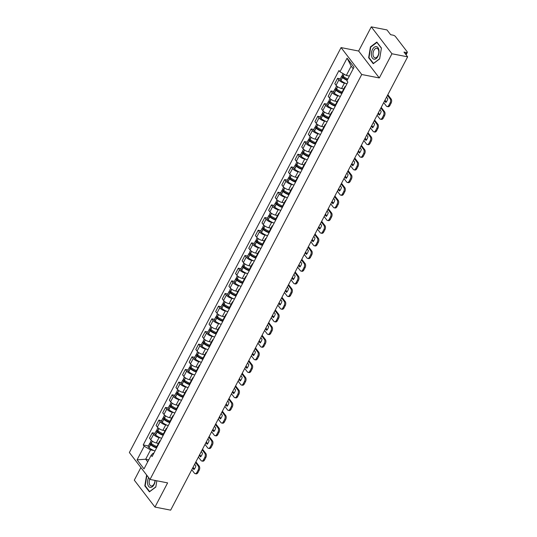 <?xml version="1.0" encoding="UTF-8"?>
<svg xmlns="http://www.w3.org/2000/svg" width="537" height="537" viewBox="0 0 537 537"><rect width="100%" height="100%" fill="white"/><g stroke="black" fill="none" stroke-linecap="round" stroke-linejoin="round"><path stroke-width="0.81" d="M140.895 467.546L134.297 480.159L154.965 507.076L170.652 510.15L407.637 56.841L391.95 53.767L371.282 26.85L358.642 51.035L341.062 47.592L129.363 452.53L150.031 479.447L361.73 74.509L379.31 77.952L391.95 53.767M371.282 26.85L386.969 29.924L390.627 34.69L393.071 35.167A1.973 0.732 27.6 0 1 395.474 36.55L407.174 51.787A1.973 0.732 27.6 0 1 407.341 52.391L406.079 54.814M154.965 507.076L167.611 482.891L150.031 479.447M405.583 54.163L406.422 52.559L403.978 52.076L407.637 56.841M406.422 52.559A1.973 0.732 27.6 0 0 407.341 52.391M345.808 83.403L344.392 83.128A4.538 1.685 -152.4 0 1 338.86 79.939L337.598 78.301L334.799 83.658L336.061 85.296A4.538 1.685 27.6 0 0 341.592 88.484L343.754 88.907M344.915 87.732A4.538 1.685 -152.4 0 1 344.835 86.84A4.538 1.685 -152.4 0 1 345.613 86.397M340.29 78.825L337.598 78.301M344.835 86.84L342.035 92.196A4.538 1.685 27.6 0 0 342.109 93.089M339.189 96.063L337.773 95.787A4.538 1.685 -152.4 0 1 332.242 92.599L330.98 90.961L328.181 96.318L329.443 97.956A4.538 1.685 27.6 0 0 334.974 101.144L337.135 101.567M338.297 100.392A4.538 1.685 -152.4 0 1 338.216 99.499A4.538 1.685 -152.4 0 1 338.995 99.056M333.672 91.485L330.98 90.961M338.216 99.499L335.417 104.856A4.538 1.685 27.6 0 0 335.491 105.749M332.571 108.722L331.154 108.447A4.538 1.685 -152.4 0 1 325.623 105.259L324.361 103.621L321.562 108.977L322.824 110.615A4.538 1.685 27.6 0 0 328.355 113.804L330.517 114.227M331.678 113.052A4.538 1.685 -152.4 0 1 331.598 112.159A4.538 1.685 -152.4 0 1 332.376 111.716M327.053 104.144L324.361 103.621M331.598 112.159L328.798 117.516A4.538 1.685 27.6 0 0 328.872 118.409M325.952 121.382L324.536 121.107A4.538 1.685 -152.4 0 1 319.005 117.918L317.75 116.281L314.944 121.63L316.206 123.275A4.538 1.685 27.6 0 0 321.737 126.464L323.898 126.886M325.06 125.712A4.538 1.685 -152.4 0 1 324.979 124.819A4.538 1.685 -152.4 0 1 325.758 124.376M320.435 116.804L317.75 116.281M324.979 124.819L322.18 130.176A4.538 1.685 27.6 0 0 322.26 131.068M319.334 134.042L317.917 133.767A4.538 1.685 -152.4 0 1 312.386 130.578L311.131 128.94L308.325 134.29L309.587 135.935A4.538 1.685 27.6 0 0 315.118 139.123L317.28 139.546M318.441 138.371A4.538 1.685 -152.4 0 1 318.36 137.479A4.538 1.685 -152.4 0 1 319.139 137.036M313.816 129.464L311.131 128.94M318.36 137.479L315.561 142.835A4.538 1.685 27.6 0 0 315.642 143.728M312.715 146.702L311.299 146.426A4.538 1.685 -152.4 0 1 305.768 143.238L304.513 141.593L301.707 146.95L302.969 148.595A4.538 1.685 27.6 0 0 308.5 151.783L310.661 152.206M311.822 151.031A4.538 1.685 -152.4 0 1 311.742 150.138A4.538 1.685 -152.4 0 1 312.521 149.695M307.198 142.124L304.513 141.593M311.742 150.138L308.943 155.495A4.538 1.685 27.6 0 0 309.023 156.388M306.097 159.361L304.68 159.086A4.538 1.685 -152.4 0 1 299.149 155.898L297.894 154.253L295.095 159.61L296.35 161.254A4.538 1.685 27.6 0 0 301.881 164.443L304.043 164.866M305.204 163.691A4.538 1.685 -152.4 0 1 305.123 162.798A4.538 1.685 -152.4 0 1 305.902 162.355M300.579 154.784L297.894 154.253M305.123 162.798L302.324 168.155A4.538 1.685 27.6 0 0 302.405 169.048M299.478 172.021L298.062 171.746A4.538 1.685 -152.4 0 1 292.537 168.558L291.276 166.913L288.476 172.27L289.732 173.914A4.538 1.685 27.6 0 0 295.263 177.103L297.424 177.525M298.585 176.351A4.538 1.685 -152.4 0 1 298.505 175.458A4.538 1.685 -152.4 0 1 299.284 175.015M293.961 167.443L291.276 166.913M298.505 175.458L295.706 180.815A4.538 1.685 27.6 0 0 295.786 181.707M292.86 184.681L291.443 184.406A4.538 1.685 -152.4 0 1 285.919 181.217L284.657 179.573L281.858 184.929L283.113 186.574A4.538 1.685 27.6 0 0 288.644 189.762L290.806 190.185M291.967 189.011A4.538 1.685 -152.4 0 1 291.886 188.118A4.538 1.685 -152.4 0 1 292.665 187.675M287.342 180.103L284.657 179.573M291.886 188.118L289.087 193.474A4.538 1.685 27.6 0 0 289.168 194.367M286.241 197.341L284.825 197.066A4.538 1.685 -152.4 0 1 279.3 193.877L278.038 192.233L275.239 197.589L276.495 199.234A4.538 1.685 27.6 0 0 282.026 202.422L284.187 202.845M285.348 201.67A4.538 1.685 -152.4 0 1 285.268 200.778A4.538 1.685 -152.4 0 1 286.046 200.328M280.723 192.763L278.038 192.233M285.268 200.778L282.469 206.134A4.538 1.685 27.6 0 0 282.549 207.027M279.623 210.001L278.206 209.725A4.538 1.685 -152.4 0 1 272.682 206.537L271.42 204.892L268.621 210.249L269.883 211.893A4.538 1.685 27.6 0 0 275.407 215.082L277.569 215.505M278.73 214.33A4.538 1.685 -152.4 0 1 278.649 213.437A4.538 1.685 -152.4 0 1 279.428 212.988M274.105 205.423L271.42 204.892M278.649 213.437L275.85 218.794A4.538 1.685 27.6 0 0 275.931 219.687M273.004 222.66L271.588 222.385A4.538 1.685 -152.4 0 1 266.063 219.197L264.801 217.552L262.002 222.909L263.264 224.553A4.538 1.685 27.6 0 0 268.789 227.742L270.95 228.165M272.111 226.99A4.538 1.685 -152.4 0 1 272.031 226.097A4.538 1.685 -152.4 0 1 272.809 225.647M267.486 218.082L264.801 217.552M272.031 226.097L269.232 231.454A4.538 1.685 27.6 0 0 269.312 232.346M266.386 235.32L264.969 235.045A4.538 1.685 -152.4 0 1 259.445 231.856L258.183 230.212L255.384 235.568L256.646 237.213A4.538 1.685 27.6 0 0 262.17 240.401L264.332 240.824M265.493 239.65A4.538 1.685 -152.4 0 1 265.412 238.757A4.538 1.685 -152.4 0 1 266.191 238.307M260.875 230.742L258.183 230.212M265.412 238.757L262.613 244.113A4.538 1.685 27.6 0 0 262.694 245.006M259.767 247.98L258.351 247.705A4.538 1.685 -152.4 0 1 252.826 244.516L251.564 242.872L248.765 248.228L250.027 249.873A4.538 1.685 27.6 0 0 255.552 253.055L257.713 253.484M258.874 252.309A4.538 1.685 -152.4 0 1 258.794 251.417A4.538 1.685 -152.4 0 1 259.572 250.967M254.256 243.402L251.564 242.872M258.794 251.417L255.995 256.773A4.538 1.685 27.6 0 0 256.075 257.666M253.149 260.64L251.732 260.364A4.538 1.685 -152.4 0 1 246.208 257.176L244.946 255.531L242.147 260.888L243.409 262.533A4.538 1.685 27.6 0 0 248.933 265.714L251.101 266.144M252.256 264.969A4.538 1.685 -152.4 0 1 252.175 264.076A4.538 1.685 -152.4 0 1 252.954 263.627M247.638 256.062L244.946 255.531M252.175 264.076L249.376 269.433A4.538 1.685 27.6 0 0 249.457 270.326M246.53 273.299L245.114 273.018A4.538 1.685 -152.4 0 1 239.589 269.836L238.327 268.191L235.528 273.548L236.79 275.192A4.538 1.685 27.6 0 0 242.315 278.374L244.483 278.804M245.637 277.629A4.538 1.685 -152.4 0 1 245.563 276.736A4.538 1.685 -152.4 0 1 246.335 276.287M241.019 268.722L238.327 268.191M245.563 276.736L242.758 282.093A4.538 1.685 27.6 0 0 242.838 282.986M239.918 285.959L238.495 285.677A4.538 1.685 -152.4 0 1 232.971 282.496L231.709 280.851L228.91 286.208L230.172 287.852A4.538 1.685 27.6 0 0 235.696 291.034L237.864 291.463M239.019 290.289A4.538 1.685 -152.4 0 1 238.945 289.396A4.538 1.685 -152.4 0 1 239.724 288.946M234.4 281.381L231.709 280.851M238.945 289.396L236.139 294.753A4.538 1.685 27.6 0 0 236.22 295.645M233.3 298.619L231.877 298.337A4.538 1.685 -152.4 0 1 226.352 295.155L225.09 293.511L222.291 298.867L223.553 300.512A4.538 1.685 27.6 0 0 229.077 303.694L231.246 304.117M232.4 302.949A4.538 1.685 -152.4 0 1 232.326 302.056A4.538 1.685 -152.4 0 1 233.105 301.606M227.782 294.034L225.09 293.511M232.326 302.056L229.521 307.406A4.538 1.685 27.6 0 0 229.601 308.305M226.681 311.279L225.258 310.997A4.538 1.685 -152.4 0 1 219.734 307.815L218.472 306.171L215.673 311.527L216.935 313.165A4.538 1.685 27.6 0 0 222.459 316.353L224.627 316.776M225.782 315.608A4.538 1.685 -152.4 0 1 225.708 314.716A4.538 1.685 -152.4 0 1 226.486 314.266M221.163 306.694L218.472 306.171M225.708 314.716L222.909 320.065A4.538 1.685 27.6 0 0 222.983 320.965M220.063 323.939L218.646 323.657A4.538 1.685 -152.4 0 1 213.115 320.475L211.853 318.83L209.054 324.187L210.316 325.825A4.538 1.685 27.6 0 0 215.84 329.013L218.009 329.436M219.163 328.268A4.538 1.685 -152.4 0 1 219.089 327.369A4.538 1.685 -152.4 0 1 219.868 326.926M214.545 319.354L211.853 318.83M219.089 327.369L216.29 332.725A4.538 1.685 27.6 0 0 216.364 333.625M213.444 336.598L212.028 336.316A4.538 1.685 -152.4 0 1 206.497 333.128L205.235 331.49L202.436 336.847L203.698 338.485A4.538 1.685 27.6 0 0 209.222 341.673L211.39 342.096M212.545 340.928A4.538 1.685 -152.4 0 1 212.471 340.028A4.538 1.685 -152.4 0 1 213.249 339.585M207.926 332.014L205.235 331.49M212.471 340.028L209.672 345.385A4.538 1.685 27.6 0 0 209.745 346.278M206.826 349.258L205.409 348.976A4.538 1.685 -152.4 0 1 199.878 345.788L198.616 344.15L195.817 349.506L197.079 351.144A4.538 1.685 27.6 0 0 202.603 354.333L204.772 354.756M205.926 353.588A4.538 1.685 -152.4 0 1 205.852 352.688A4.538 1.685 -152.4 0 1 206.631 352.245M201.308 344.673L198.616 344.15M205.852 352.688L203.053 358.045A4.538 1.685 27.6 0 0 203.127 358.938M200.207 361.918L198.791 361.636A4.538 1.685 -152.4 0 1 193.26 358.447L191.998 356.81L189.199 362.166L190.46 363.804A4.538 1.685 27.6 0 0 195.992 366.993L198.153 367.415M199.308 366.241A4.538 1.685 -152.4 0 1 199.234 365.348A4.538 1.685 -152.4 0 1 200.012 364.905M194.689 357.333L191.998 356.81M199.234 365.348L196.435 370.705A4.538 1.685 27.6 0 0 196.508 371.597M193.588 374.578L192.172 374.296A4.538 1.685 -152.4 0 1 186.641 371.107L185.379 369.469L182.58 374.826L183.842 376.464A4.538 1.685 27.6 0 0 189.373 379.652L191.534 380.075M192.696 378.9A4.538 1.685 -152.4 0 1 192.615 378.008A4.538 1.685 -152.4 0 1 193.394 377.565M188.071 369.993L185.379 369.469M192.615 378.008L189.816 383.364A4.538 1.685 27.6 0 0 189.89 384.257M186.97 387.231L185.554 386.955A4.538 1.685 -152.4 0 1 180.023 383.767L178.761 382.129L175.961 387.486L177.223 389.124A4.538 1.685 27.6 0 0 182.755 392.312L184.916 392.735M186.077 391.56A4.538 1.685 -152.4 0 1 185.997 390.668A4.538 1.685 -152.4 0 1 186.775 390.224M181.452 382.653L178.761 382.129M185.997 390.668L183.198 396.024A4.538 1.685 27.6 0 0 183.271 396.917M180.351 399.89L178.935 399.615A4.538 1.685 -152.4 0 1 173.404 396.427L172.149 394.789L169.343 400.146L170.605 401.783A4.538 1.685 27.6 0 0 176.136 404.972L178.297 405.395M179.459 404.22A4.538 1.685 -152.4 0 1 179.378 403.327A4.538 1.685 -152.4 0 1 180.157 402.884M174.834 395.313L172.149 394.789M179.378 403.327L176.579 408.684A4.538 1.685 27.6 0 0 176.653 409.577M173.733 412.55L172.317 412.275A4.538 1.685 -152.4 0 1 166.785 409.087L165.53 407.449L162.724 412.805L163.986 414.443A4.538 1.685 27.6 0 0 169.517 417.632L171.679 418.054M172.84 416.88A4.538 1.685 -152.4 0 1 172.76 415.987A4.538 1.685 -152.4 0 1 173.538 415.544M168.215 407.972L165.53 407.449M172.76 415.987L169.96 421.344A4.538 1.685 27.6 0 0 170.041 422.236M167.114 425.21L165.698 424.935A4.538 1.685 -152.4 0 1 160.167 421.746L158.912 420.109L156.106 425.458L157.368 427.103A4.538 1.685 27.6 0 0 162.899 430.291L165.06 430.714M166.222 429.54A4.538 1.685 -152.4 0 1 166.141 428.647A4.538 1.685 -152.4 0 1 166.92 428.204M161.597 420.632L158.912 420.109M166.141 428.647L163.342 434.003A4.538 1.685 27.6 0 0 163.423 434.896M160.496 437.87L159.08 437.595A4.538 1.685 -152.4 0 1 153.548 434.406L152.293 432.768L149.494 438.118L150.749 439.763A4.538 1.685 27.6 0 0 156.28 442.951L158.442 443.374M159.603 442.199A4.538 1.685 -152.4 0 1 159.523 441.307A4.538 1.685 -152.4 0 1 160.301 440.864M154.978 433.292L152.293 432.768M159.523 441.307L156.723 446.663A4.538 1.685 27.6 0 0 156.804 447.556M353.205 68.743L351.191 66.125L346.318 75.455L349.386 76.053M346.318 75.455L339.948 71.783L347.077 58.15L354.017 67.192L346.889 80.825L347.862 82.094L152.112 456.524L151.145 455.255L144.017 468.888L137.076 459.847L144.198 446.213L150.568 449.885L145.688 459.216L147.702 461.84M339.948 71.783L338.975 70.515L143.231 444.945L144.198 446.213M341.062 47.592L361.73 74.509M358.642 51.035L379.31 77.952M373.249 63.722L379.646 58.889L381.438 48.055L376.833 42.061L370.436 46.887L368.644 57.721L373.249 63.722M146.628 475.023L144.809 485.871L149.42 491.872L155.817 487.039L156.851 480.783L155.831 486.884L149.628 491.563L145.171 485.75L146.89 475.359M148.762 459.82L145.688 459.216L137.076 459.847M153.877 450.53L150.568 449.885M151.145 455.255L153.132 453.221L153.777 453.349M148.36 445.952L143.231 444.945M347.077 58.15L351.191 66.125M369.174 57.821L368.644 57.721M370.899 46.981L370.436 46.887M145.339 485.972L144.809 485.871M347.815 79.053A7.491 2.779 -152.4 0 1 343.163 76.288L343.069 76.207A2.49 0.926 -152.4 0 1 342.331 74.918L343.042 73.562M342.854 76.019L342.814 76.012A2.49 0.926 27.6 0 0 341.653 76.214A2.49 0.926 27.6 0 0 342.391 77.503L342.485 77.583A7.491 2.779 27.6 0 0 347.137 80.355M341.653 76.214L340.102 79.181A2.49 0.926 27.6 0 0 340.841 80.469L340.941 80.55A7.491 2.779 27.6 0 0 346.956 83.826M347.365 79.919A6.209 2.302 -152.4 0 1 343.244 77.516L343.15 77.435A1.208 0.45 -152.4 0 1 342.787 76.811A1.208 0.45 -152.4 0 1 343.351 76.71L343.828 76.804M383.707 102.607L386.358 106.058A2.96 1.718 -78.9 0 0 387.063 106.527A2.96 1.718 -78.9 0 0 388.869 105.239L390.097 102.882A2.96 1.718 -78.9 0 0 390.131 98.835L391.158 99.036L387.842 94.713M387.486 95.391L390.131 98.835M384.975 100.191L386.304 101.929M391.158 99.036A2.96 1.718 101.1 0 1 391.124 103.084L390.097 102.882M388.869 105.239L389.896 105.44L391.124 103.084M389.896 105.44A2.96 1.718 101.1 0 1 388.083 106.729L387.063 106.527M386.573 97.13L387.795 98.727A6.115 3.544 -78.9 0 1 385.848 102.46L384.62 100.869M376.242 46.598A6.41 3.719 -78.9 0 0 371.49 52.525A6.41 3.719 -78.9 0 0 374.155 59.238A6.41 3.719 -78.9 0 0 378.9 53.311A6.41 3.719 -78.9 0 0 376.242 46.598M376.706 48.276A4.853 2.813 -78.9 0 0 373.134 52.639A4.853 2.813 -78.9 0 0 374.987 57.821A4.853 2.813 -78.9 0 0 375.128 57.842A4.853 2.813 -78.9 0 0 378.699 53.478A4.853 2.813 -78.9 0 0 376.846 48.296A4.853 2.813 -78.9 0 0 376.706 48.276M379.659 58.734L373.463 63.413L369 57.6L370.738 47.108L376.934 42.423L381.398 48.236L379.659 58.734M148.642 477.641A6.41 3.719 -78.9 0 0 150.32 487.388A6.41 3.719 -78.9 0 0 155.193 480.461M149.783 479.132A4.853 2.813 -78.9 0 0 151.152 485.972A4.853 2.813 -78.9 0 0 151.293 485.992A4.853 2.813 -78.9 0 0 154.998 480.42M342.103 92.069A7.491 2.779 -152.4 0 1 336.545 88.947L336.451 88.867A2.49 0.926 -152.4 0 1 335.712 87.578L336.598 85.886M342.559 88.672A7.491 2.779 27.6 0 0 343.653 89.102M336.236 88.679L336.196 88.672A2.49 0.926 27.6 0 0 335.034 88.874A2.49 0.926 27.6 0 0 335.773 90.162L335.867 90.243A7.491 2.779 27.6 0 0 341.888 93.525M335.034 88.874L333.49 91.84A2.49 0.926 27.6 0 0 334.222 93.129L334.323 93.21A7.491 2.779 27.6 0 0 340.337 96.485M342.089 93.035A6.209 2.302 -152.4 0 1 336.625 90.176L336.531 90.095A1.208 0.45 -152.4 0 1 336.169 89.471A1.208 0.45 -152.4 0 1 336.733 89.37L337.209 89.464M377.095 115.267L379.74 118.717A2.96 1.718 -78.9 0 0 380.444 119.187A2.96 1.718 -78.9 0 0 382.25 117.898L383.478 115.542A2.96 1.718 -78.9 0 0 383.512 111.495L384.539 111.696L381.223 107.373M380.867 108.044L383.512 111.495M378.357 112.851L379.693 114.589M384.539 111.696A2.96 1.718 101.1 0 1 384.505 115.744L383.478 115.542M382.25 117.898L383.277 118.1L384.505 115.744M383.277 118.1A2.96 1.718 101.1 0 1 381.465 119.389L380.444 119.187M379.954 109.79L381.176 111.387A6.115 3.544 -78.9 0 1 379.229 115.119L378.001 113.529M335.484 104.728A7.491 2.779 -152.4 0 1 329.933 101.607L329.832 101.527A2.49 0.926 -152.4 0 1 329.094 100.238L329.98 98.546M335.94 101.332A7.491 2.779 27.6 0 0 337.035 101.761M329.617 101.339L329.577 101.332A2.49 0.926 27.6 0 0 328.416 101.533A2.49 0.926 27.6 0 0 329.154 102.822L329.248 102.903A7.491 2.779 27.6 0 0 335.269 106.185M328.416 101.533L326.872 104.5A2.49 0.926 27.6 0 0 327.604 105.789L327.704 105.87A7.491 2.779 27.6 0 0 333.719 109.145M335.471 105.695A6.209 2.302 -152.4 0 1 330.007 102.835L329.913 102.755A1.208 0.45 -152.4 0 1 329.55 102.131A1.208 0.45 -152.4 0 1 330.121 102.03L330.591 102.124M370.476 127.927L373.121 131.377A2.96 1.718 -78.9 0 0 373.826 131.847A2.96 1.718 -78.9 0 0 375.632 130.558L376.86 128.202A2.96 1.718 -78.9 0 0 376.893 124.154L377.92 124.356L374.604 120.033M374.249 120.704L376.893 124.154M371.738 125.51L373.074 127.249M377.92 124.356A2.96 1.718 101.1 0 1 377.887 128.403L376.86 128.202M375.632 130.558L376.659 130.76L377.887 128.403M376.659 130.76A2.96 1.718 101.1 0 1 374.846 132.048L373.826 131.847M373.336 122.449L374.558 124.047A6.115 3.544 -78.9 0 1 372.611 127.779L371.382 126.182M328.866 117.388A7.491 2.779 -152.4 0 1 323.314 114.267L323.214 114.186A2.49 0.926 -152.4 0 1 322.475 112.898L323.361 111.206M329.322 113.992A7.491 2.779 27.6 0 0 330.416 114.421M322.999 113.998L322.965 113.992A2.49 0.926 27.6 0 0 321.797 114.193A2.49 0.926 27.6 0 0 322.536 115.482L322.63 115.562A7.491 2.779 27.6 0 0 328.651 118.845M321.797 114.193L320.253 117.16A2.49 0.926 27.6 0 0 320.985 118.449L321.086 118.523A7.491 2.779 27.6 0 0 327.1 121.805M328.852 118.355A6.209 2.302 -152.4 0 1 323.388 115.495L323.294 115.415A1.208 0.45 -152.4 0 1 322.938 114.79A1.208 0.45 -152.4 0 1 323.502 114.69L323.972 114.784M363.858 140.587L366.502 144.037A2.96 1.718 -78.9 0 0 367.207 144.507A2.96 1.718 -78.9 0 0 369.013 143.218L370.241 140.862A2.96 1.718 -78.9 0 0 370.275 136.814L371.302 137.016L367.986 132.693M367.63 133.364L370.275 136.814M365.12 138.17L366.456 139.909M371.302 137.016A2.96 1.718 101.1 0 1 371.268 141.063L370.241 140.862M369.013 143.218L370.04 143.419L371.268 141.063M370.04 143.419A2.96 1.718 101.1 0 1 368.228 144.708L367.207 144.507M366.717 135.109L367.939 136.707A6.115 3.544 -78.9 0 1 365.992 140.439L364.764 138.841M322.247 130.048A7.491 2.779 -152.4 0 1 316.696 126.927L316.595 126.846A2.49 0.926 -152.4 0 1 315.857 125.557L316.743 123.866M322.71 126.651A7.491 2.779 27.6 0 0 323.798 127.081M316.38 126.658L316.347 126.651A2.49 0.926 27.6 0 0 315.179 126.853A2.49 0.926 27.6 0 0 315.917 128.142L316.011 128.222A7.491 2.779 27.6 0 0 322.032 131.505M315.179 126.853L313.635 129.82A2.49 0.926 27.6 0 0 314.367 131.109L314.467 131.182A7.491 2.779 27.6 0 0 320.482 134.465M322.234 131.015A6.209 2.302 -152.4 0 1 316.77 128.155L316.676 128.075A1.208 0.45 -152.4 0 1 316.32 127.45A1.208 0.45 -152.4 0 1 316.884 127.35L317.354 127.444M357.239 153.246L359.884 156.697A2.96 1.718 -78.9 0 0 360.589 157.166A2.96 1.718 -78.9 0 0 362.394 155.878L363.623 153.522A2.96 1.718 -78.9 0 0 363.656 149.474L364.683 149.675L361.367 145.352M361.012 146.024L363.656 149.474M358.501 150.83L359.837 152.568M364.683 149.675A2.96 1.718 101.1 0 1 364.65 153.723L363.623 153.522M362.394 155.878L363.421 156.079L364.65 153.723M363.421 156.079A2.96 1.718 101.1 0 1 361.609 157.361L360.589 157.166M360.099 147.769L361.32 149.367A6.115 3.544 -78.9 0 1 359.374 153.099L358.152 151.501M315.628 142.708A7.491 2.779 -152.4 0 1 310.077 139.586L309.977 139.506A2.49 0.926 -152.4 0 1 309.245 138.217L310.124 136.526M316.092 139.311A7.491 2.779 27.6 0 0 317.179 139.741M309.768 139.318L309.728 139.311A2.49 0.926 27.6 0 0 308.56 139.513A2.49 0.926 27.6 0 0 309.299 140.801L309.399 140.882A7.491 2.779 27.6 0 0 315.414 144.158M308.56 139.513L307.016 142.48A2.49 0.926 27.6 0 0 307.748 143.762L307.849 143.842A7.491 2.779 27.6 0 0 313.863 147.125M315.615 143.674A6.209 2.302 -152.4 0 1 310.151 140.815L310.057 140.734A1.208 0.45 -152.4 0 1 309.701 140.11A1.208 0.45 -152.4 0 1 310.265 140.009L310.735 140.103M350.621 165.906L353.265 169.356A2.96 1.718 -78.9 0 0 353.97 169.826A2.96 1.718 -78.9 0 0 355.776 168.537L357.004 166.181A2.96 1.718 -78.9 0 0 357.038 162.134L358.065 162.335L354.749 158.012M354.393 158.684L357.038 162.134M351.883 163.49L353.218 165.228M358.065 162.335A2.96 1.718 101.1 0 1 358.031 166.383L357.004 166.181M355.776 168.537L356.803 168.739L358.031 166.383M356.803 168.739A2.96 1.718 101.1 0 1 354.991 170.021L353.97 169.826M353.48 160.429L354.709 162.026A6.115 3.544 -78.9 0 1 352.755 165.758L351.534 164.161M309.01 155.361A7.491 2.779 -152.4 0 1 303.459 152.246L303.358 152.166A2.49 0.926 -152.4 0 1 302.626 150.877L303.506 149.185M309.473 151.971A7.491 2.779 27.6 0 0 310.561 152.401M303.15 151.978L303.11 151.971A2.49 0.926 27.6 0 0 301.942 152.172A2.49 0.926 27.6 0 0 302.68 153.461L302.781 153.542A7.491 2.779 27.6 0 0 308.795 156.817M301.942 152.172L300.398 155.133A2.49 0.926 27.6 0 0 301.129 156.421L301.23 156.502A7.491 2.779 27.6 0 0 307.245 159.784M308.997 156.334A6.209 2.302 -152.4 0 1 303.533 153.475L303.439 153.394A1.208 0.45 -152.4 0 1 303.083 152.77A1.208 0.45 -152.4 0 1 303.647 152.669L304.117 152.763M344.002 178.566L346.647 182.016A2.96 1.718 -78.9 0 0 347.352 182.479A2.96 1.718 -78.9 0 0 349.157 181.197L350.392 178.841A2.96 1.718 -78.9 0 0 350.419 174.793L351.446 174.995L348.13 170.672M347.775 171.343L350.419 174.793M345.264 176.149L346.6 177.881M351.446 174.995A2.96 1.718 101.1 0 1 351.413 179.043L350.392 178.841M349.157 181.197L350.184 181.399L351.413 179.043M350.184 181.399A2.96 1.718 101.1 0 1 348.372 182.681L347.352 182.479M346.862 173.089L348.09 174.686A6.115 3.544 -78.9 0 1 346.137 178.418L344.915 176.821M302.391 168.021A7.491 2.779 -152.4 0 1 296.84 164.906L296.739 164.825A2.49 0.926 -152.4 0 1 296.008 163.537L296.887 161.845M302.855 164.631A7.491 2.779 27.6 0 0 303.942 165.06M296.531 164.637L296.491 164.631A2.49 0.926 27.6 0 0 295.323 164.832A2.49 0.926 27.6 0 0 296.062 166.121L296.162 166.202A7.491 2.779 27.6 0 0 302.177 169.477M295.323 164.832L293.779 167.792A2.49 0.926 27.6 0 0 294.518 169.081L294.612 169.162A7.491 2.779 27.6 0 0 300.626 172.444M302.378 168.994A6.209 2.302 -152.4 0 1 296.914 166.134L296.82 166.054A1.208 0.45 -152.4 0 1 296.464 165.43A1.208 0.45 -152.4 0 1 297.028 165.329L297.498 165.423M337.384 191.226L340.028 194.676A2.96 1.718 -78.9 0 0 340.733 195.139A2.96 1.718 -78.9 0 0 342.539 193.857L343.774 191.501A2.96 1.718 -78.9 0 0 343.801 187.453L344.828 187.655L341.512 183.332M341.156 184.003L343.801 187.453M338.646 188.809L339.981 190.541M344.828 187.655A2.96 1.718 101.1 0 1 344.794 191.702L343.774 191.501M342.539 193.857L343.566 194.052L344.794 191.702M343.566 194.052A2.96 1.718 101.1 0 1 341.754 195.34L340.733 195.139M340.243 185.748L341.472 187.346A6.115 3.544 -78.9 0 1 339.518 191.078L338.297 189.48M295.773 180.68A7.491 2.779 -152.4 0 1 290.222 177.566L290.121 177.485A2.49 0.926 -152.4 0 1 289.389 176.196L290.269 174.505M296.236 177.291A7.491 2.779 27.6 0 0 297.323 177.72M289.913 177.297L289.873 177.284A2.49 0.926 27.6 0 0 288.711 177.492A2.49 0.926 27.6 0 0 289.443 178.781L289.544 178.861A7.491 2.779 27.6 0 0 295.558 182.137M288.711 177.492L287.161 180.452A2.49 0.926 27.6 0 0 287.899 181.741L287.993 181.821A7.491 2.779 27.6 0 0 294.007 185.104M295.759 181.654A6.209 2.302 -152.4 0 1 290.295 178.794L290.202 178.714A1.208 0.45 -152.4 0 1 289.846 178.089A1.208 0.45 -152.4 0 1 290.41 177.989L290.879 178.083M330.765 203.885L333.41 207.336A2.96 1.718 -78.9 0 0 334.115 207.799A2.96 1.718 -78.9 0 0 335.92 206.517L337.155 204.161A2.96 1.718 -78.9 0 0 337.182 200.113L338.209 200.314L334.893 195.992M334.538 196.663L337.182 200.113M332.027 201.469L333.363 203.201M338.209 200.314A2.96 1.718 101.1 0 1 338.176 204.362L337.155 204.161M335.92 206.517L336.947 206.711L338.176 204.362M336.947 206.711A2.96 1.718 101.1 0 1 335.142 208L334.115 207.799M333.625 198.408L334.853 199.999A6.115 3.544 -78.9 0 1 332.9 203.738L331.678 202.14M289.154 193.34A7.491 2.779 -152.4 0 1 283.603 190.226L283.502 190.145A2.49 0.926 -152.4 0 1 282.771 188.856L283.65 187.165M289.618 189.95A7.491 2.779 27.6 0 0 290.705 190.38M283.294 189.957L283.254 189.944A2.49 0.926 27.6 0 0 282.093 190.152A2.49 0.926 27.6 0 0 282.824 191.44L282.925 191.521A7.491 2.779 27.6 0 0 288.94 194.797M282.093 190.152L280.542 193.112A2.49 0.926 27.6 0 0 281.281 194.401L281.375 194.481A7.491 2.779 27.6 0 0 287.389 197.764M289.141 194.313A6.209 2.302 -152.4 0 1 283.677 191.454L283.583 191.373A1.208 0.45 -152.4 0 1 283.227 190.749A1.208 0.45 -152.4 0 1 283.791 190.648L284.261 190.736M324.147 216.545L326.791 219.995A2.96 1.718 -78.9 0 0 327.496 220.459A2.96 1.718 -78.9 0 0 329.302 219.17L330.537 216.82A2.96 1.718 -78.9 0 0 330.57 212.773L331.591 212.974L328.275 208.651M327.919 209.323L330.57 212.773M325.409 214.129L326.744 215.861M331.591 212.974A2.96 1.718 101.1 0 1 331.557 217.022L330.537 216.82M329.302 219.17L330.329 219.371L331.557 217.022M330.329 219.371A2.96 1.718 101.1 0 1 328.523 220.66L327.496 220.459M327.006 211.068L328.235 212.659A6.115 3.544 -78.9 0 1 326.281 216.398L325.06 214.8M282.536 206A7.491 2.779 -152.4 0 1 276.985 202.885L276.884 202.805A2.49 0.926 -152.4 0 1 276.152 201.516L277.032 199.824M282.999 202.61A7.491 2.779 27.6 0 0 284.086 203.04M276.676 202.617L276.636 202.603A2.49 0.926 27.6 0 0 275.474 202.811A2.49 0.926 27.6 0 0 276.206 204.1L276.307 204.181A7.491 2.779 27.6 0 0 282.321 207.457M275.474 202.811L273.924 205.772A2.49 0.926 27.6 0 0 274.662 207.06L274.756 207.141A7.491 2.779 27.6 0 0 280.77 210.423M282.522 206.973A6.209 2.302 -152.4 0 1 277.058 204.114L276.964 204.033A1.208 0.45 -152.4 0 1 276.609 203.409A1.208 0.45 -152.4 0 1 277.173 203.308L277.642 203.395M317.528 229.205L320.173 232.655A2.96 1.718 -78.9 0 0 320.878 233.118A2.96 1.718 -78.9 0 0 322.683 231.83L323.918 229.48A2.96 1.718 -78.9 0 0 323.952 225.433L324.972 225.627L321.656 221.311M321.301 221.982L323.952 225.433M318.79 226.789L320.126 228.52M324.972 225.627A2.96 1.718 101.1 0 1 324.939 229.682L323.918 229.48M322.683 231.83L323.71 232.031L324.939 229.682M323.71 232.031A2.96 1.718 101.1 0 1 321.905 233.32L320.878 233.118M320.394 223.728L321.616 225.318A6.115 3.544 -78.9 0 1 319.663 229.057L318.441 227.46M275.917 218.66A7.491 2.779 -152.4 0 1 270.366 215.538L270.265 215.465A2.49 0.926 -152.4 0 1 269.534 214.176L270.413 212.484M276.38 215.27A7.491 2.779 27.6 0 0 277.468 215.699M270.057 215.27L270.017 215.263A2.49 0.926 27.6 0 0 268.856 215.471A2.49 0.926 27.6 0 0 269.587 216.76L269.688 216.841A7.491 2.779 27.6 0 0 275.703 220.116M268.856 215.471L267.305 218.431A2.49 0.926 27.6 0 0 268.044 219.72L268.138 219.801A7.491 2.779 27.6 0 0 274.152 223.083M275.904 219.633A6.209 2.302 -152.4 0 1 270.447 216.773L270.346 216.693A1.208 0.45 -152.4 0 1 269.99 216.062A1.208 0.45 -152.4 0 1 270.554 215.968L271.024 216.055M310.91 241.865L313.554 245.308A2.96 1.718 -78.9 0 0 314.259 245.778A2.96 1.718 -78.9 0 0 316.065 244.489L317.3 242.14A2.96 1.718 -78.9 0 0 317.333 238.092L318.354 238.287L315.038 233.971M314.682 234.642L317.333 238.092M312.172 239.448L313.507 241.18M318.354 238.287A2.96 1.718 101.1 0 1 318.32 242.341L317.3 242.14M316.065 244.489L317.092 244.691L318.32 242.341M317.092 244.691A2.96 1.718 101.1 0 1 315.286 245.98L314.259 245.778M313.776 236.387L314.997 237.978A6.115 3.544 -78.9 0 1 313.044 241.71L311.822 240.12M269.299 231.319A7.491 2.779 -152.4 0 1 263.748 228.198L263.654 228.118A2.49 0.926 -152.4 0 1 262.915 226.836L263.795 225.144M269.762 227.93A7.491 2.779 27.6 0 0 270.849 228.359M263.439 227.93L263.399 227.923A2.49 0.926 27.6 0 0 262.237 228.131A2.49 0.926 27.6 0 0 262.969 229.42L263.07 229.5A7.491 2.779 27.6 0 0 269.084 232.776M262.237 228.131L260.687 231.091A2.49 0.926 27.6 0 0 261.425 232.38L261.519 232.461A7.491 2.779 27.6 0 0 267.54 235.736M269.285 232.293A6.209 2.302 -152.4 0 1 263.828 229.433L263.727 229.353A1.208 0.45 -152.4 0 1 263.372 228.722A1.208 0.45 -152.4 0 1 263.935 228.628L264.405 228.715M304.291 254.525L306.936 257.968A2.96 1.718 -78.9 0 0 307.641 258.438A2.96 1.718 -78.9 0 0 309.453 257.149L310.681 254.8A2.96 1.718 -78.9 0 0 310.715 250.745L311.735 250.947L308.419 246.631M308.07 247.302L310.715 250.745M305.553 252.108L306.889 253.84M311.735 250.947A2.96 1.718 101.1 0 1 311.702 255.001L310.681 254.8M309.453 257.149L310.473 257.351L311.702 255.001M310.473 257.351A2.96 1.718 101.1 0 1 308.668 258.639L307.641 258.438M307.157 249.047L308.379 250.638A6.115 3.544 -78.9 0 1 306.426 254.37L305.204 252.779M262.68 243.979A7.491 2.779 -152.4 0 1 257.129 240.858L257.035 240.777A2.49 0.926 -152.4 0 1 256.297 239.495L257.183 237.804M263.143 240.589A7.491 2.779 27.6 0 0 264.231 241.019M256.82 240.589L256.78 240.583A2.49 0.926 27.6 0 0 255.619 240.791A2.49 0.926 27.6 0 0 256.35 242.08L256.451 242.16A7.491 2.779 27.6 0 0 262.465 245.436M255.619 240.791L254.068 243.751A2.49 0.926 27.6 0 0 254.807 245.04L254.9 245.12A7.491 2.779 27.6 0 0 260.922 248.396M262.667 244.953A6.209 2.302 -152.4 0 1 257.21 242.086L257.109 242.012A1.208 0.45 -152.4 0 1 256.753 241.382A1.208 0.45 -152.4 0 1 257.317 241.288L257.787 241.375M297.673 267.184L300.317 270.628A2.96 1.718 -78.9 0 0 301.022 271.098A2.96 1.718 -78.9 0 0 302.834 269.809L304.063 267.46A2.96 1.718 -78.9 0 0 304.096 263.405L305.117 263.607L301.801 259.284M301.452 259.962L304.096 263.405M298.934 264.768L300.27 266.5M305.117 263.607A2.96 1.718 101.1 0 1 305.09 267.661L304.063 267.46M302.834 269.809L303.855 270.01L305.09 267.661M303.855 270.01A2.96 1.718 101.1 0 1 302.049 271.299L301.022 271.098M300.539 261.707L301.76 263.298A6.115 3.544 -78.9 0 1 299.807 267.03L298.585 265.439M256.062 256.639A7.491 2.779 -152.4 0 1 250.511 253.518L250.417 253.437A2.49 0.926 -152.4 0 1 249.678 252.148L250.564 250.464M256.525 253.249A7.491 2.779 27.6 0 0 257.612 253.679M250.202 253.249L250.161 253.242A2.49 0.926 27.6 0 0 249 253.451A2.49 0.926 27.6 0 0 249.739 254.739L249.833 254.82A7.491 2.779 27.6 0 0 255.847 258.096M249 253.451L247.45 256.411A2.49 0.926 27.6 0 0 248.188 257.7L248.282 257.78A7.491 2.779 27.6 0 0 254.303 261.056M256.048 257.612A6.209 2.302 -152.4 0 1 250.591 254.746L250.49 254.666A1.208 0.45 -152.4 0 1 250.135 254.041A1.208 0.45 -152.4 0 1 250.698 253.941L251.168 254.035M291.054 279.844L293.699 283.288A2.96 1.718 -78.9 0 0 294.404 283.758A2.96 1.718 -78.9 0 0 296.216 282.469L297.444 280.119A2.96 1.718 -78.9 0 0 297.478 276.065L298.498 276.266L295.182 271.944M294.833 272.621L297.478 276.065M292.323 277.421L293.652 279.159M298.498 276.266A2.96 1.718 101.1 0 1 298.471 280.321L297.444 280.119M296.216 282.469L297.236 282.67L298.471 280.321M297.236 282.67A2.96 1.718 101.1 0 1 295.431 283.959L294.404 283.758M293.92 274.367L295.142 275.958A6.115 3.544 -78.9 0 1 293.189 279.69L291.967 278.099M249.45 269.299A7.491 2.779 -152.4 0 1 243.892 266.177L243.798 266.097A2.49 0.926 -152.4 0 1 243.06 264.808L243.946 263.123M249.906 265.909A7.491 2.779 27.6 0 0 250.994 266.339M243.583 265.909L243.543 265.902A2.49 0.926 27.6 0 0 242.382 266.11A2.49 0.926 27.6 0 0 243.12 267.399L243.214 267.48A7.491 2.779 27.6 0 0 249.228 270.755M242.382 266.11L240.831 269.071A2.49 0.926 27.6 0 0 241.569 270.359L241.663 270.44A7.491 2.779 27.6 0 0 247.685 273.716M249.43 270.272A6.209 2.302 -152.4 0 1 243.973 267.406L243.872 267.325A1.208 0.45 -152.4 0 1 243.516 266.701A1.208 0.45 -152.4 0 1 244.08 266.6L244.557 266.694M284.435 292.504L287.08 295.947A2.96 1.718 -78.9 0 0 287.785 296.417A2.96 1.718 -78.9 0 0 289.597 295.128L290.826 292.779A2.96 1.718 -78.9 0 0 290.859 288.725L291.88 288.926L288.564 284.603M288.215 285.281L290.859 288.725M285.704 290.081L287.033 291.819M291.88 288.926A2.96 1.718 101.1 0 1 291.853 292.98L290.826 292.779M289.597 295.128L290.618 295.33L291.853 292.98M290.618 295.33A2.96 1.718 101.1 0 1 288.812 296.619L287.785 296.417M287.302 287.026L288.523 288.617A6.115 3.544 -78.9 0 1 286.57 292.35L285.348 290.759M242.831 281.959A7.491 2.779 -152.4 0 1 237.273 278.837L237.179 278.757A2.49 0.926 -152.4 0 1 236.441 277.468L237.327 275.783M243.288 278.569A7.491 2.779 27.6 0 0 244.375 278.998M236.965 278.569L236.924 278.562A2.49 0.926 27.6 0 0 235.763 278.77A2.49 0.926 27.6 0 0 236.502 280.059L236.595 280.139A7.491 2.779 27.6 0 0 242.61 283.415M235.763 278.77L234.213 281.73A2.49 0.926 27.6 0 0 234.951 283.019L235.045 283.1A7.491 2.779 27.6 0 0 241.066 286.375M242.811 282.925A6.209 2.302 -152.4 0 1 237.354 280.066L237.253 279.985A1.208 0.45 -152.4 0 1 236.898 279.361A1.208 0.45 -152.4 0 1 237.461 279.26L237.938 279.354M277.817 305.164L280.462 308.607A2.96 1.718 -78.9 0 0 281.166 309.077A2.96 1.718 -78.9 0 0 282.979 307.788L284.207 305.439A2.96 1.718 -78.9 0 0 284.241 301.385L285.268 301.586L281.945 297.263M281.596 297.941L284.241 301.385M279.086 302.74L280.415 304.479M285.268 301.586A2.96 1.718 101.1 0 1 285.234 305.64L284.207 305.439M282.979 307.788L283.999 307.99L285.234 305.64M283.999 307.99A2.96 1.718 101.1 0 1 282.193 309.278L281.166 309.077M280.683 299.686L281.905 301.277A6.115 3.544 -78.9 0 1 279.952 305.009L278.73 303.418M236.213 294.618A7.491 2.779 -152.4 0 1 230.655 291.497L230.561 291.416A2.49 0.926 -152.4 0 1 229.823 290.128L230.709 288.443M236.669 291.229A7.491 2.779 27.6 0 0 237.757 291.658M230.346 291.229L230.306 291.222A2.49 0.926 27.6 0 0 229.145 291.43A2.49 0.926 27.6 0 0 229.883 292.719L229.977 292.799A7.491 2.779 27.6 0 0 235.991 296.075M229.145 291.43L227.594 294.39A2.49 0.926 27.6 0 0 228.332 295.679L228.426 295.759A7.491 2.779 27.6 0 0 234.447 299.035M236.193 295.585A6.209 2.302 -152.4 0 1 230.735 292.725L230.635 292.645A1.208 0.45 -152.4 0 1 230.279 292.021A1.208 0.45 -152.4 0 1 230.843 291.92L231.319 292.014M271.198 317.823L273.843 321.267A2.96 1.718 -78.9 0 0 274.548 321.737A2.96 1.718 -78.9 0 0 276.36 320.448L277.589 318.099A2.96 1.718 -78.9 0 0 277.622 314.044L278.649 314.246L275.327 309.923M274.978 310.601L277.622 314.044M272.467 315.4L273.796 317.139M278.649 314.246A2.96 1.718 101.1 0 1 278.616 318.293L277.589 318.099M276.36 320.448L277.381 320.649L278.616 318.293M277.381 320.649A2.96 1.718 101.1 0 1 275.575 321.938L274.548 321.737M274.065 312.346L275.286 313.937A6.115 3.544 -78.9 0 1 273.333 317.669L272.111 316.078M229.594 307.278A7.491 2.779 -152.4 0 1 224.036 304.157L223.942 304.076A2.49 0.926 -152.4 0 1 223.204 302.787L224.09 301.096M230.051 303.888A7.491 2.779 27.6 0 0 231.138 304.318M223.728 303.888L223.687 303.882A2.49 0.926 27.6 0 0 222.526 304.09A2.49 0.926 27.6 0 0 223.264 305.378L223.358 305.459A7.491 2.779 27.6 0 0 229.373 308.735M222.526 304.09L220.976 307.05A2.49 0.926 27.6 0 0 221.714 308.339L221.808 308.419A7.491 2.779 27.6 0 0 227.829 311.695M229.574 308.245A6.209 2.302 -152.4 0 1 224.117 305.385L224.016 305.305A1.208 0.45 -152.4 0 1 223.66 304.68A1.208 0.45 -152.4 0 1 224.224 304.58L224.701 304.674M264.58 330.483L267.225 333.927A2.96 1.718 -78.9 0 0 267.929 334.397A2.96 1.718 -78.9 0 0 269.742 333.108L270.97 330.758A2.96 1.718 -78.9 0 0 271.004 326.704L272.031 326.905L268.708 322.583M268.359 323.261L271.004 326.704M265.849 328.06L267.178 329.799M272.031 326.905A2.96 1.718 101.1 0 1 271.997 330.953L270.97 330.758M269.742 333.108L270.762 333.309L271.997 330.953M270.762 333.309A2.96 1.718 101.1 0 1 268.956 334.598L267.929 334.397M267.446 325.006L268.668 326.597A6.115 3.544 -78.9 0 1 266.714 330.329L265.493 328.738M222.976 319.938A7.491 2.779 -152.4 0 1 217.418 316.817L217.324 316.736A2.49 0.926 -152.4 0 1 216.586 315.447L217.472 313.756M223.432 316.548A7.491 2.779 27.6 0 0 224.52 316.978M217.109 316.548L217.069 316.541A2.49 0.926 27.6 0 0 215.908 316.749A2.49 0.926 27.6 0 0 216.646 318.038L216.74 318.119A7.491 2.779 27.6 0 0 222.761 321.394M215.908 316.749L214.357 319.71A2.49 0.926 27.6 0 0 215.095 320.998L215.189 321.079A7.491 2.779 27.6 0 0 221.21 324.355M222.956 320.904A6.209 2.302 -152.4 0 1 217.498 318.045L217.398 317.964A1.208 0.45 -152.4 0 1 217.042 317.34A1.208 0.45 -152.4 0 1 217.606 317.239L218.082 317.333M257.961 343.143L260.606 346.587A2.96 1.718 -78.9 0 0 261.311 347.056A2.96 1.718 -78.9 0 0 263.123 345.768L264.352 343.412A2.96 1.718 -78.9 0 0 264.385 339.364L265.412 339.565L262.09 335.242M261.741 335.92L264.385 339.364M259.23 340.72L260.559 342.458M265.412 339.565A2.96 1.718 101.1 0 1 265.379 343.613L264.352 343.412M263.123 345.768L264.144 345.969L265.379 343.613M264.144 345.969A2.96 1.718 101.1 0 1 262.338 347.258L261.311 347.056M260.828 337.666L262.049 339.256A6.115 3.544 -78.9 0 1 260.096 342.989L258.874 341.398M216.357 332.598A7.491 2.779 -152.4 0 1 210.799 329.476L210.705 329.396A2.49 0.926 -152.4 0 1 209.967 328.107L210.853 326.415M216.814 329.208A7.491 2.779 27.6 0 0 217.901 329.637M210.491 329.208L210.45 329.201A2.49 0.926 27.6 0 0 209.289 329.409A2.49 0.926 27.6 0 0 210.027 330.698L210.121 330.779A7.491 2.779 27.6 0 0 216.143 334.054M209.289 329.409L207.738 332.369A2.49 0.926 27.6 0 0 208.477 333.658L208.571 333.739A7.491 2.779 27.6 0 0 214.592 337.014M216.337 333.564A6.209 2.302 -152.4 0 1 210.88 330.705L210.786 330.624A1.208 0.45 -152.4 0 1 210.423 330A1.208 0.45 -152.4 0 1 210.987 329.899L211.464 329.993M251.343 355.803L253.994 359.246A2.96 1.718 -78.9 0 0 254.692 359.716A2.96 1.718 -78.9 0 0 256.505 358.427L257.733 356.071A2.96 1.718 -78.9 0 0 257.767 352.024L258.794 352.225L255.471 347.902M255.122 348.58L257.767 352.024M252.612 353.38L253.941 355.118M258.794 352.225A2.96 1.718 101.1 0 1 258.76 356.273L257.733 356.071M256.505 358.427L257.532 358.629L258.76 356.273M257.532 358.629A2.96 1.718 101.1 0 1 255.719 359.918L254.692 359.716M254.209 350.325L255.431 351.916A6.115 3.544 -78.9 0 1 253.477 355.648L252.256 354.058M209.739 345.257A7.491 2.779 -152.4 0 1 204.181 342.136L204.087 342.056A2.49 0.926 -152.4 0 1 203.348 340.767L204.235 339.075M210.195 341.868A7.491 2.779 27.6 0 0 211.283 342.297M203.872 341.868L203.832 341.861A2.49 0.926 27.6 0 0 202.671 342.069A2.49 0.926 27.6 0 0 203.409 343.358L203.503 343.432A7.491 2.779 27.6 0 0 209.524 346.714M202.671 342.069L201.12 345.029A2.49 0.926 27.6 0 0 201.858 346.318L201.959 346.399A7.491 2.779 27.6 0 0 207.973 349.674M209.719 346.224A6.209 2.302 -152.4 0 1 204.261 343.365L204.167 343.284A1.208 0.45 -152.4 0 1 203.805 342.66A1.208 0.45 -152.4 0 1 204.369 342.559L204.845 342.653M244.724 368.463L247.376 371.906A2.96 1.718 -78.9 0 0 248.074 372.376A2.96 1.718 -78.9 0 0 249.886 371.087L251.115 368.731A2.96 1.718 -78.9 0 0 251.148 364.683L252.175 364.885L248.853 360.562M248.503 361.24L251.148 364.683M245.993 366.039L247.322 367.778M252.175 364.885A2.96 1.718 101.1 0 1 252.142 368.932L251.115 368.731M249.886 371.087L250.913 371.289L252.142 368.932M250.913 371.289A2.96 1.718 101.1 0 1 249.101 372.577L248.074 372.376M247.591 362.985L248.812 364.576A6.115 3.544 -78.9 0 1 246.859 368.308L245.637 366.717M203.12 357.917A7.491 2.779 -152.4 0 1 197.562 354.796L197.468 354.715A2.49 0.926 -152.4 0 1 196.73 353.427L197.616 351.735M203.577 354.527A7.491 2.779 27.6 0 0 204.671 354.957M197.254 354.527L197.213 354.521A2.49 0.926 27.6 0 0 196.052 354.729A2.49 0.926 27.6 0 0 196.79 356.018L196.884 356.091A7.491 2.779 27.6 0 0 202.905 359.374M196.052 354.729L194.501 357.689A2.49 0.926 27.6 0 0 195.24 358.978L195.34 359.058A7.491 2.779 27.6 0 0 201.355 362.334M203.1 358.884A6.209 2.302 -152.4 0 1 197.643 356.024L197.549 355.944A1.208 0.45 -152.4 0 1 197.186 355.319A1.208 0.45 -152.4 0 1 197.75 355.219L198.227 355.313M238.106 381.122L240.757 384.566A2.96 1.718 -78.9 0 0 241.455 385.036A2.96 1.718 -78.9 0 0 243.268 383.747L244.496 381.391A2.96 1.718 -78.9 0 0 244.53 377.343L245.557 377.545L242.234 373.222M241.885 373.9L244.53 377.343M239.374 378.699L240.704 380.438M245.557 377.545A2.96 1.718 101.1 0 1 245.523 381.592L244.496 381.391M243.268 383.747L244.295 383.948L245.523 381.592M244.295 383.948A2.96 1.718 101.1 0 1 242.482 385.237L241.455 385.036M240.972 375.645L242.194 377.236A6.115 3.544 -78.9 0 1 240.247 380.968L239.019 379.377M196.502 370.577A7.491 2.779 -152.4 0 1 190.944 367.456L190.85 367.375A2.49 0.926 -152.4 0 1 190.111 366.086L190.997 364.395M196.958 367.18A7.491 2.779 27.6 0 0 198.052 367.617M190.635 367.187L190.595 367.18A2.49 0.926 27.6 0 0 189.433 367.389A2.49 0.926 27.6 0 0 190.172 368.671L190.266 368.751A7.491 2.779 27.6 0 0 196.287 372.034M189.433 367.389L187.89 370.349A2.49 0.926 27.6 0 0 188.621 371.638L188.722 371.718A7.491 2.779 27.6 0 0 194.736 374.994M196.482 371.544A6.209 2.302 -152.4 0 1 191.024 368.684L190.93 368.604A1.208 0.45 -152.4 0 1 190.568 367.979A1.208 0.45 -152.4 0 1 191.132 367.879L191.608 367.973M231.487 393.782L234.139 397.226A2.96 1.718 -78.9 0 0 234.844 397.695A2.96 1.718 -78.9 0 0 236.649 396.407L237.878 394.051A2.96 1.718 -78.9 0 0 237.911 390.003L238.938 390.204L235.622 385.881M235.266 386.559L237.911 390.003M232.756 391.359L234.092 393.097M238.938 390.204A2.96 1.718 101.1 0 1 238.905 394.252L237.878 394.051M236.649 396.407L237.676 396.608L238.905 394.252M237.676 396.608A2.96 1.718 101.1 0 1 235.864 397.897L234.844 397.695M234.354 388.305L235.575 389.896A6.115 3.544 -78.9 0 1 233.629 393.628L232.4 392.037M189.883 383.237A7.491 2.779 -152.4 0 1 184.325 380.115L184.231 380.035A2.49 0.926 -152.4 0 1 183.493 378.746L184.379 377.055M190.34 379.84A7.491 2.779 27.6 0 0 191.434 380.27M184.016 379.847L183.976 379.84A2.49 0.926 27.6 0 0 182.815 380.042A2.49 0.926 27.6 0 0 183.553 381.33L183.647 381.411A7.491 2.779 27.6 0 0 189.668 384.693M182.815 380.042L181.271 383.009A2.49 0.926 27.6 0 0 182.003 384.297L182.103 384.378A7.491 2.779 27.6 0 0 188.118 387.654M189.87 384.203A6.209 2.302 -152.4 0 1 184.406 381.344L184.312 381.263A1.208 0.45 -152.4 0 1 183.949 380.639A1.208 0.45 -152.4 0 1 184.52 380.538L184.99 380.632M224.875 406.442L227.52 409.885A2.96 1.718 -78.9 0 0 228.225 410.355A2.96 1.718 -78.9 0 0 230.031 409.066L231.259 406.71A2.96 1.718 -78.9 0 0 231.293 402.663L232.32 402.864L229.004 398.541M228.648 399.219L231.293 402.663M226.137 404.019L227.473 405.757M232.32 402.864A2.96 1.718 101.1 0 1 232.286 406.912L231.259 406.71M230.031 409.066L231.058 409.268L232.286 406.912M231.058 409.268A2.96 1.718 101.1 0 1 229.245 410.557L228.225 410.355M227.735 400.958L228.957 402.555A6.115 3.544 -78.9 0 1 227.01 406.287L225.782 404.697M183.265 395.897A7.491 2.779 -152.4 0 1 177.713 392.775L177.613 392.695A2.49 0.926 -152.4 0 1 176.874 391.406L177.76 389.714M183.721 392.5A7.491 2.779 27.6 0 0 184.815 392.93M177.398 392.507L177.364 392.5A2.49 0.926 27.6 0 0 176.196 392.701A2.49 0.926 27.6 0 0 176.935 393.99L177.029 394.071A7.491 2.779 27.6 0 0 183.05 397.353M176.196 392.701L174.653 395.668A2.49 0.926 27.6 0 0 175.384 396.957L175.485 397.038A7.491 2.779 27.6 0 0 181.499 400.313M183.251 396.863A6.209 2.302 -152.4 0 1 177.787 394.004L177.693 393.923A1.208 0.45 -152.4 0 1 177.338 393.299A1.208 0.45 -152.4 0 1 177.901 393.198L178.371 393.292M218.257 419.095L220.902 422.545A2.96 1.718 -78.9 0 0 221.606 423.015A2.96 1.718 -78.9 0 0 223.412 421.726L224.641 419.37A2.96 1.718 -78.9 0 0 224.674 415.323L225.701 415.524L222.385 411.201M222.029 411.879L224.674 415.323M219.519 416.678L220.855 418.417M225.701 415.524A2.96 1.718 101.1 0 1 225.668 419.572L224.641 419.37M223.412 421.726L224.439 421.928L225.668 419.572M224.439 421.928A2.96 1.718 101.1 0 1 222.627 423.216L221.606 423.015M221.116 413.618L222.338 415.215A6.115 3.544 -78.9 0 1 220.392 418.947L219.163 417.356M176.646 408.556A7.491 2.779 -152.4 0 1 171.095 405.435L170.994 405.354A2.49 0.926 -152.4 0 1 170.256 404.066L171.142 402.374M177.109 405.16A7.491 2.779 27.6 0 0 178.197 405.589M170.779 405.167L170.746 405.16A2.49 0.926 27.6 0 0 169.578 405.361A2.49 0.926 27.6 0 0 170.316 406.65L170.41 406.731A7.491 2.779 27.6 0 0 176.431 410.013M169.578 405.361L168.034 408.328A2.49 0.926 27.6 0 0 168.766 409.617L168.866 409.697A7.491 2.779 27.6 0 0 174.881 412.973M176.633 409.523A6.209 2.302 -152.4 0 1 171.169 406.663L171.075 406.583A1.208 0.45 -152.4 0 1 170.719 405.959A1.208 0.45 -152.4 0 1 171.283 405.858L171.753 405.952M211.638 431.755L214.283 435.205A2.96 1.718 -78.9 0 0 214.988 435.675A2.96 1.718 -78.9 0 0 216.794 434.386L218.022 432.03A2.96 1.718 -78.9 0 0 218.056 427.982L219.083 428.184L215.767 423.861M215.411 424.532L218.056 427.982M212.9 429.338L214.236 431.077M219.083 428.184A2.96 1.718 101.1 0 1 219.049 432.231L218.022 432.03M216.794 434.386L217.821 434.587L219.049 432.231M217.821 434.587A2.96 1.718 101.1 0 1 216.008 435.876L214.988 435.675M214.498 426.277L215.72 427.875A6.115 3.544 -78.9 0 1 213.773 431.607L212.551 430.016M170.028 421.216A7.491 2.779 -152.4 0 1 164.476 418.095L164.376 418.014A2.49 0.926 -152.4 0 1 163.644 416.725L164.523 415.034M170.491 417.82A7.491 2.779 27.6 0 0 171.578 418.249M164.168 417.826L164.127 417.82A2.49 0.926 27.6 0 0 162.959 418.021A2.49 0.926 27.6 0 0 163.698 419.31L163.792 419.39A7.491 2.779 27.6 0 0 169.813 422.673M162.959 418.021L161.415 420.988A2.49 0.926 27.6 0 0 162.147 422.277L162.248 422.351A7.491 2.779 27.6 0 0 168.262 425.633M170.014 422.183A6.209 2.302 -152.4 0 1 164.55 419.323L164.456 419.243A1.208 0.45 -152.4 0 1 164.1 418.618A1.208 0.45 -152.4 0 1 164.664 418.518L165.134 418.612M205.02 444.414L207.665 447.865A2.96 1.718 -78.9 0 0 208.369 448.335A2.96 1.718 -78.9 0 0 210.175 447.046L211.403 444.69A2.96 1.718 -78.9 0 0 211.437 440.642L212.464 440.843L209.148 436.521M208.792 437.192L211.437 440.642M206.282 441.998L207.618 443.737M212.464 440.843A2.96 1.718 101.1 0 1 212.43 444.891L211.403 444.69M210.175 447.046L211.202 447.247L212.43 444.891M211.202 447.247A2.96 1.718 101.1 0 1 209.39 448.536L208.369 448.335M207.879 438.937L209.101 440.535A6.115 3.544 -78.9 0 1 207.154 444.267L205.933 442.669M163.409 433.876A7.491 2.779 -152.4 0 1 157.858 430.755L157.757 430.674A2.49 0.926 -152.4 0 1 157.026 429.385L157.905 427.694M163.872 430.479A7.491 2.779 27.6 0 0 164.96 430.909M157.549 430.486L157.509 430.479A2.49 0.926 27.6 0 0 156.341 430.681A2.49 0.926 27.6 0 0 157.079 431.97L157.18 432.05A7.491 2.779 27.6 0 0 163.194 435.332M156.341 430.681L154.797 433.648A2.49 0.926 27.6 0 0 155.529 434.936L155.629 435.01A7.491 2.779 27.6 0 0 161.644 438.293M163.396 434.842A6.209 2.302 -152.4 0 1 157.932 431.983L157.838 431.902A1.208 0.45 -152.4 0 1 157.482 431.278A1.208 0.45 -152.4 0 1 158.046 431.177L158.516 431.271M198.401 457.074L201.046 460.524A2.96 1.718 -78.9 0 0 201.751 460.994A2.96 1.718 -78.9 0 0 203.557 459.706L204.792 457.349A2.96 1.718 -78.9 0 0 204.819 453.302L205.846 453.503L202.53 449.18M202.174 449.852L204.819 453.302M199.663 454.658L200.999 456.396M205.846 453.503A2.96 1.718 101.1 0 1 205.812 457.551L204.792 457.349M203.557 459.706L204.584 459.907L205.812 457.551M204.584 459.907A2.96 1.718 101.1 0 1 202.771 461.189L201.751 460.994M201.261 451.597L202.489 453.194A6.115 3.544 -78.9 0 1 200.536 456.927L199.314 455.329M156.791 446.536A7.491 2.779 -152.4 0 1 151.239 443.414L151.139 443.334A2.49 0.926 -152.4 0 1 150.407 442.045L151.286 440.353M157.254 443.139A7.491 2.779 27.6 0 0 158.341 443.569M150.931 443.146L150.89 443.139A2.49 0.926 27.6 0 0 149.722 443.34A2.49 0.926 27.6 0 0 150.461 444.629L150.561 444.71A7.491 2.779 27.6 0 0 156.576 447.986M149.722 443.34L148.178 446.307A2.49 0.926 27.6 0 0 148.91 447.589L149.011 447.67A7.491 2.779 27.6 0 0 155.025 450.952M156.777 447.502A6.209 2.302 -152.4 0 1 151.313 444.643L151.219 444.562A1.208 0.45 -152.4 0 1 150.863 443.938A1.208 0.45 -152.4 0 1 151.427 443.837L151.897 443.931M191.783 469.734L194.428 473.184A2.96 1.718 -78.9 0 0 195.132 473.654A2.96 1.718 -78.9 0 0 196.938 472.365L198.173 470.009A2.96 1.718 -78.9 0 0 198.2 465.962L199.227 466.163L195.911 461.84M195.555 462.511L198.2 465.962M193.045 467.318L194.381 469.056M199.227 466.163A2.96 1.718 101.1 0 1 199.193 470.211L198.173 470.009M196.938 472.365L197.965 472.567L199.193 470.211M197.965 472.567A2.96 1.718 101.1 0 1 196.153 473.849L195.132 473.654M194.642 464.257L195.871 465.854A6.115 3.544 -78.9 0 1 193.917 469.586L192.696 467.989M156.28 442.951L159.08 437.595M162.899 430.291L165.698 424.935M169.517 417.632L172.317 412.275M176.136 404.972L178.935 399.615M182.755 392.312L185.554 386.955M189.373 379.652L192.172 374.296M195.992 366.993L198.791 361.636M202.603 354.333L205.409 348.976M209.222 341.673L212.028 336.316M215.84 329.013L218.646 323.657M222.459 316.353L225.258 310.997M229.077 303.694L231.877 298.337M235.696 291.034L238.495 285.677M242.315 278.374L245.114 273.018M248.933 265.714L251.732 260.364M255.552 253.055L258.351 247.705M262.17 240.401L264.969 235.045M268.789 227.742L271.588 222.385M275.407 215.082L278.206 209.725M282.026 202.422L284.825 197.066M288.644 189.762L291.443 184.406M295.263 177.103L298.062 171.746M301.881 164.443L304.68 159.086M308.5 151.783L311.299 146.426M315.118 139.123L317.917 133.767M321.737 126.464L324.536 121.107M328.355 113.804L331.154 108.447M334.974 101.144L337.773 95.787M341.592 88.484L344.392 83.128M157.368 427.103L160.167 421.746M163.986 414.443L166.785 409.087M170.605 401.783L173.404 396.427M177.223 389.124L180.023 383.767M183.842 376.464L186.641 371.107M190.46 363.804L193.26 358.447M197.079 351.144L199.878 345.788M203.698 338.485L206.497 333.128M210.316 325.825L213.115 320.475M216.935 313.165L219.734 307.815M223.553 300.512L226.352 295.155M230.172 287.852L232.971 282.496M236.79 275.192L239.589 269.836M243.409 262.533L246.208 257.176M250.027 249.873L252.826 244.516M256.646 237.213L259.445 231.856M263.264 224.553L266.063 219.197M269.883 211.893L272.682 206.537M276.495 199.234L279.3 193.877M283.113 186.574L285.919 181.217M289.732 173.914L292.537 168.558M296.35 161.254L299.149 155.898M302.969 148.595L305.768 143.238M309.587 135.935L312.386 130.578M316.206 123.275L319.005 117.918M322.824 110.615L325.623 105.259M329.443 97.956L332.242 92.599M336.061 85.296L338.86 79.939M150.749 439.763L153.548 434.406M343.163 76.288L344.23 74.254M343.069 76.207L344.123 74.193M340.841 80.469L342.391 77.503M340.941 80.55L342.485 77.583M343.029 77.328L343.351 76.71M336.545 88.947L337.686 86.766M336.451 88.867L337.585 86.692M334.222 93.129L335.773 90.162M334.323 93.21L335.867 90.243M336.41 89.988L336.733 89.37M329.933 101.607L331.067 99.426M329.832 101.527L330.967 99.352M327.604 105.789L329.154 102.822M327.704 105.87L329.248 102.903M329.792 102.648L330.121 102.03M323.314 114.267L324.449 112.085M323.214 114.186L324.348 112.011M320.985 118.449L322.536 115.482M321.086 118.523L322.63 115.562M323.173 115.307L323.502 114.69M316.696 126.927L317.837 124.745M316.595 126.846L317.729 124.671M314.367 131.109L315.917 128.142M314.467 131.182L316.011 128.222M316.555 127.967L316.884 127.35M310.077 139.586L311.218 137.405M309.977 139.506L311.111 137.331M307.748 143.762L309.299 140.801M307.849 143.842L309.399 140.882M309.936 140.627L310.265 140.009M303.459 152.246L304.6 150.065M303.358 152.166L304.492 149.991M301.129 156.421L302.68 153.461M301.23 156.502L302.781 153.542M303.318 153.287L303.647 152.669M296.84 164.906L297.981 162.724M296.739 164.825L297.881 162.651M294.518 169.081L296.062 166.121M294.612 169.162L296.162 166.202M296.699 165.946L297.028 165.329M290.222 177.566L291.363 175.384M290.121 177.485L291.262 175.31M287.899 181.741L289.443 178.781M287.993 181.821L289.544 178.861M290.087 178.606L290.41 177.989M283.603 190.226L284.744 188.044M283.502 190.145L284.644 187.97M281.281 194.401L282.824 191.44M281.375 194.481L282.925 191.521M283.469 191.266L283.791 190.648M276.985 202.885L278.126 200.697M276.884 202.805L278.025 200.63M274.662 207.06L276.206 204.1M274.756 207.141L276.307 204.181M276.85 203.926L277.173 203.308M270.366 215.538L271.507 213.357M270.265 215.465L271.407 213.29M268.044 219.72L269.587 216.76M268.138 219.801L269.688 216.841M270.232 216.586L270.554 215.968M263.748 228.198L264.889 226.017M263.654 228.118L264.788 225.949M261.425 232.38L262.969 229.42M261.519 232.461L263.07 229.5M263.613 229.245L263.935 228.628M257.129 240.858L258.27 238.676M257.035 240.777L258.169 238.609M254.807 245.04L256.35 242.08M254.9 245.12L256.451 242.16M256.995 241.905L257.317 241.288M250.511 253.518L251.652 251.336M250.417 253.437L251.551 251.269M248.188 257.7L249.739 254.739M248.282 257.78L249.833 254.82M250.376 254.565L250.698 253.941M243.892 266.177L245.033 263.996M243.798 266.097L244.932 263.929M241.569 270.359L243.12 267.399M241.663 270.44L243.214 267.48M243.758 267.225L244.08 266.6M237.273 278.837L238.415 276.656M237.179 278.757L238.314 276.589M234.951 283.019L236.502 280.059M235.045 283.1L236.595 280.139M237.139 279.884L237.461 279.26M230.655 291.497L231.796 289.315M230.561 291.416L231.695 289.248M228.332 295.679L229.883 292.719M228.426 295.759L229.977 292.799M230.521 292.544L230.843 291.92M224.036 304.157L225.178 301.975M223.942 304.076L225.077 301.908M221.714 308.339L223.264 305.378M221.808 308.419L223.358 305.459M223.902 305.204L224.224 304.58M217.418 316.817L218.559 314.635M217.324 316.736L218.458 314.568M215.095 320.998L216.646 318.038M215.189 321.079L216.74 318.119M217.284 317.864L217.606 317.239M210.799 329.476L211.94 327.295M210.705 329.396L211.84 327.228M208.477 333.658L210.027 330.698M208.571 333.739L210.121 330.779M210.665 330.524L210.987 329.899M204.181 342.136L205.322 339.955M204.087 342.056L205.221 339.881M201.858 346.318L203.409 343.358M201.959 346.399L203.503 343.432M204.047 343.183L204.369 342.559M197.562 354.796L198.703 352.614M197.468 354.715L198.603 352.541M195.24 358.978L196.79 356.018M195.34 359.058L196.884 356.091M197.428 355.843L197.75 355.219M190.944 367.456L192.085 365.274M190.85 367.375L191.984 365.2M188.621 371.638L190.172 368.671M188.722 371.718L190.266 368.751M190.81 368.496L191.132 367.879M184.325 380.115L185.466 377.934M184.231 380.035L185.366 377.86M182.003 384.297L183.553 381.33M182.103 384.378L183.647 381.411M184.191 381.156L184.52 380.538M177.713 392.775L178.848 390.594M177.613 392.695L178.747 390.52M175.384 396.957L176.935 393.99M175.485 397.038L177.029 394.071M177.572 393.816L177.901 393.198M171.095 405.435L172.229 403.253M170.994 405.354L172.129 403.18M168.766 409.617L170.316 406.65M168.866 409.697L170.41 406.731M170.954 406.475L171.283 405.858M164.476 418.095L165.618 415.913M164.376 418.014L165.51 415.839M162.147 422.277L163.698 419.31M162.248 422.351L163.792 419.39M164.335 419.135L164.664 418.518M157.858 430.755L158.999 428.573M157.757 430.674L158.892 428.499M155.529 434.936L157.079 431.97M155.629 435.01L157.18 432.05M157.717 431.795L158.046 431.177M151.239 443.414L152.38 441.233M151.139 443.334L152.28 441.159M148.91 447.589L150.461 444.629M149.011 447.67L150.561 444.71M151.098 444.455L151.427 443.837"/></g></svg>
